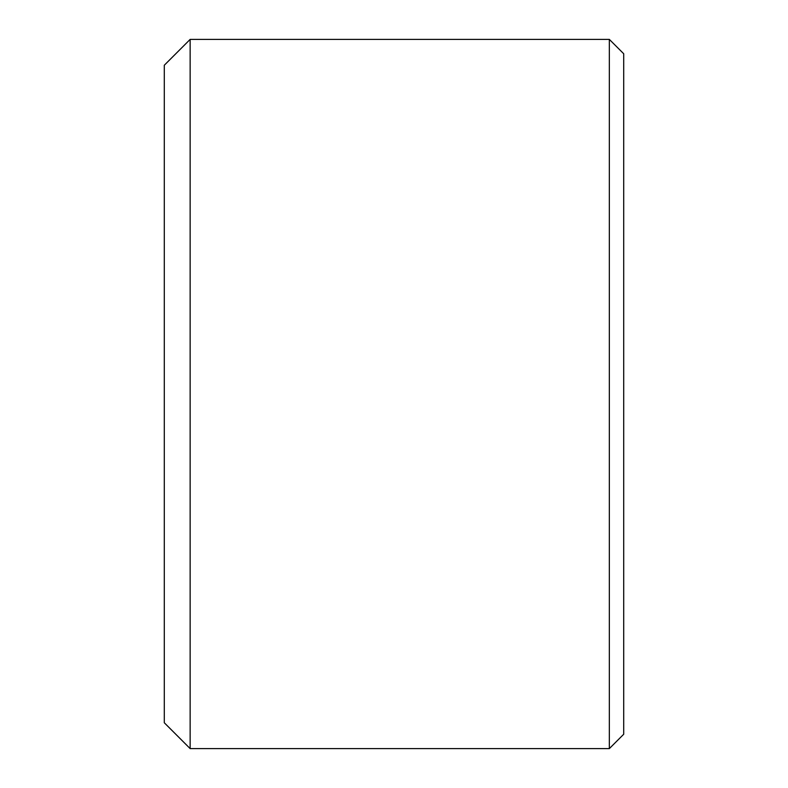 <?xml version="1.0" encoding="UTF-8"?>
<svg xmlns="http://www.w3.org/2000/svg" width="788" height="788" viewBox="0 0 788 788"><rect width="100%" height="100%" fill="white"/><g stroke="black" fill="none" stroke-linecap="round" stroke-linejoin="round"><path stroke-width="1.18" d="M609.341 748.6L623.702 734.249L623.702 53.751L609.341 39.4L609.341 748.6L190.144 748.6L190.144 39.4L609.341 39.4M190.144 748.6L164.298 722.763L164.298 65.237L190.144 39.4"/></g></svg>
